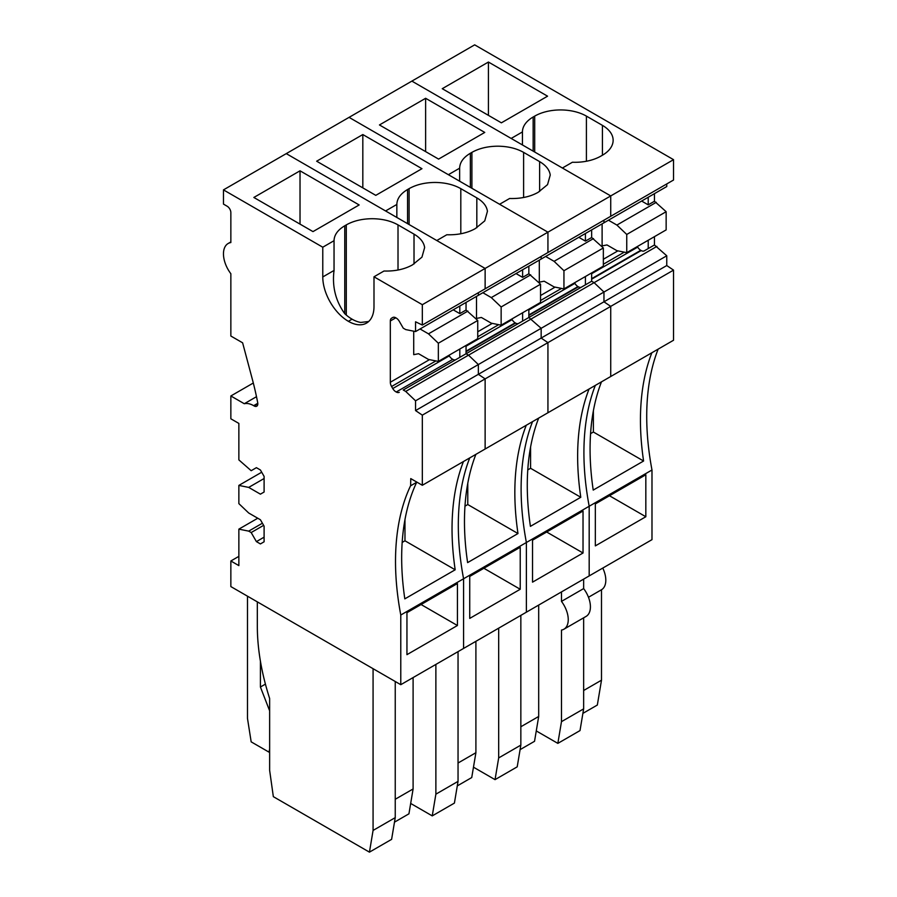 <?xml version="1.0" encoding="UTF-8"?>
<svg xmlns="http://www.w3.org/2000/svg" width="897" height="897" viewBox="0 0 897 897"><rect width="100%" height="100%" fill="white"/><g stroke="black" fill="none" stroke-linecap="round" stroke-linejoin="round"><path stroke-width="1.35" d="M536.271 730.932L557.844 743.378L561.477 721.659L561.477 630.075A20.9 12.065 -120 0 0 563.921 629.212A20.9 12.065 -120 0 0 561.477 601.394L561.477 591.919M588.477 597.267L601.495 589.744A20.9 12.065 -120 0 0 602.773 568.07M601.495 589.744L601.495 680.195L597.335 705.042L582.882 713.384M583.644 617.82L583.644 708.865L561.477 721.659M561.477 601.394L583.644 588.589A20.9 12.065 60 0 1 586.089 616.407L563.921 629.212M583.644 579.114L583.644 588.589M583.644 708.865L580.011 730.584L557.844 743.378M601.495 680.195L583.644 690.499M654.451 236.662L654.451 244.982L666.763 255.78L666.763 265.546L673.535 270.12L673.535 340.243L610.734 376.505L610.734 306.37L673.535 270.12M658.14 349.135A261.24 150.831 -120 0 0 651.984 469.994L651.984 539.658L589.183 575.919L589.183 506.244L589.183 575.919L526.382 612.18L526.382 542.506L526.382 612.18L463.581 648.43L463.581 578.767L463.581 648.43L400.78 684.691L230.854 586.582L230.854 560.984L238.86 556.364M522.446 131.926L511.167 138.441L411.869 81.111L474.67 44.85L673.535 159.666L673.535 180.028L610.734 216.278L610.734 195.927L562.397 168.019L572.398 162.245A36.575 21.113 0 0 0 600.878 156.112L602.425 155.226A36.575 21.113 0 0 0 613.133 140.291A36.575 21.113 0 0 0 613.043 138.777A36.575 21.113 0 0 0 602.425 125.367L586.414 116.117A36.575 21.113 0 0 0 560.547 109.939A36.575 21.113 0 0 0 534.702 116.117L533.154 117.014A36.575 21.113 0 0 0 522.446 131.926L522.446 144.955M230.854 241.943L228.152 243.502A22.638 13.074 -120 0 1 230.854 242.549L230.854 212.634A5.225 3.016 -120 0 0 227.165 206.232L223.465 204.09L223.465 189.884L322.774 247.213L322.774 276.949A36.216 20.911 -120 0 0 348.384 321.317A36.216 20.911 -120 0 0 366.492 323.111A36.216 20.911 -120 0 0 373.993 306.527L373.993 276.792L422.33 304.7L422.33 325.05L415.558 321.799L415.558 331.565L478.359 295.315L478.359 292.702L478.359 295.315L541.16 259.054L541.16 256.452L541.16 259.054L603.961 222.792L603.961 220.191L603.961 222.792L666.763 186.542L666.763 183.93M654.451 193.651L654.451 201.253L666.146 211.703L666.146 229.901L626.745 252.651L626.745 234.453L666.146 211.703M648.217 197.25L648.217 204.852L654.451 201.253M641.624 201.051L648.217 204.852M626.745 234.453L616.889 225.069L608.458 220.202M616.889 225.069L656.29 202.318M602.111 223.858L602.111 245.901L606.977 244.937L616.889 250.667L626.745 252.651M648.217 240.261L648.217 248.581L644.237 250.868A6.223 3.588 60 0 1 641.198 250.566L640.761 250.319A6.223 3.588 60 0 1 637.711 247.101L591.65 273.697M654.451 244.982L644.237 250.868M645.829 516.739L595.339 545.892L595.339 503.912L645.829 474.76L645.829 516.739L609.467 495.749M488.428 62.039L442.243 88.691L501.378 122.833L547.562 96.181L488.428 62.039L488.428 115.354M601.495 381.83A261.24 150.831 -120 0 0 593.22 490.087L643.586 461.013A261.24 150.831 60 0 1 651.861 352.756M593.377 410.86L593.377 432.029L643.586 461.013M590.574 433.643L593.377 432.029M637.375 246.518L637.711 247.101M651.984 469.994L400.78 615.017L400.78 684.691M523.613 197.497L523.613 152.378C516.403 148.341 507.78 146.278 497.745 146.189C487.71 146.278 479.099 148.341 471.9 152.378L470.353 153.264C463.368 157.424 459.802 162.391 459.645 168.188L448.365 174.702L349.068 117.361L411.869 81.111L610.734 195.927L673.535 159.666M595.339 385.385A261.24 150.831 -120 0 0 589.183 506.244A261.24 150.831 -120 0 1 595.339 385.385M400.78 615.017A261.24 150.831 -120 0 1 410.635 485.625L410.759 478.594L422.33 485.277L422.33 415.143L415.558 410.579L415.558 400.813L405.713 391.428L594.106 282.656L603.961 292.041L603.961 301.807L666.763 265.546M656.907 246.395L594.106 282.656L603.961 292.041L603.961 301.807L610.734 306.37L610.734 376.505L547.932 412.755L547.932 342.632L610.734 306.37L603.961 301.807L541.16 338.068L547.932 342.632L547.932 412.755L485.131 449.016L485.131 378.893L547.932 342.632L541.16 338.068L541.16 328.302L666.763 255.78M594.106 282.656L591.65 281.232L594.106 282.656M460.811 233.758L460.811 188.639C453.613 184.591 444.979 182.54 434.944 182.45C424.909 182.54 416.298 184.603 409.099 188.639L407.552 189.525C400.567 193.685 397.001 198.652 396.844 204.449L385.575 210.952L286.266 153.622L349.068 117.361L547.932 232.177L499.595 204.269L509.597 198.495C520.63 198.831 530.127 196.791 538.088 192.373L547.551 184.625L550.242 175.038C549.491 169.825 545.948 165.362 539.624 161.617L523.613 152.378M532.538 421.646A261.24 150.831 -120 0 0 526.382 542.506A261.24 150.831 -120 0 1 532.538 421.646M415.558 400.813L478.359 364.552L468.514 355.167L466.048 353.754L468.514 355.167L478.359 364.552L541.16 328.302L528.849 317.493L541.16 328.302L541.16 338.068L478.359 374.318L485.131 378.893L485.131 449.016L422.33 485.277M223.465 189.884L286.266 153.622L485.131 268.438L547.932 232.177L547.932 252.539L610.734 216.278L610.734 195.927L547.932 232.177L547.932 252.539L485.131 288.8L485.131 268.438L436.794 240.531L446.796 234.756C457.829 235.092 467.326 233.052 475.287 228.623L484.75 220.886L487.441 211.288C486.69 206.086 483.147 201.612 476.823 197.878L460.811 188.639M583.028 553L532.538 582.153L532.538 540.162L583.028 511.021L583.028 553L546.677 532.011M538.693 605.071L538.693 716.456L534.534 741.303L520.081 749.645M538.693 716.456L520.843 726.761M520.843 615.376L520.843 745.115L517.21 766.834L495.043 779.639L498.676 757.92L498.676 628.169M520.843 745.115L498.676 757.92M473.47 767.182L495.043 779.639M425.627 98.289L379.453 124.952L438.588 159.094L484.761 132.431L425.627 98.289L425.627 151.615M459.645 181.205L459.645 168.188M538.693 418.092A261.24 150.831 -120 0 0 530.419 526.348L580.785 497.274L530.576 468.279L527.772 469.893M589.06 389.018A261.24 150.831 -120 0 0 580.785 497.274M405.713 391.428L403.246 390.004L591.65 281.232L591.65 272.912M585.416 276.523L585.416 284.831L581.447 287.13A6.223 3.588 -120 0 1 578.397 286.827L577.96 286.58A6.223 3.588 -120 0 1 574.91 283.362L528.849 309.958M574.573 282.768L574.91 283.362M545.656 256.464L554.088 261.33L563.944 270.715L563.944 288.912L554.088 286.917L544.176 281.198L539.31 282.163L539.31 260.119M530.576 447.121L530.576 468.279M578.823 237.313L585.416 241.114L585.416 233.5M585.416 241.114L591.65 237.514L591.65 229.901M563.944 288.912L603.345 266.162L603.345 247.964L591.65 237.514M563.944 270.715L603.345 247.964M554.088 261.33L593.489 238.58M469.736 457.907A261.24 150.831 -120 0 0 463.581 578.767A261.24 150.831 -120 0 1 469.736 457.907M415.558 410.579L478.359 374.318L478.359 364.552L478.359 374.318L485.131 378.893L422.33 415.143M520.226 589.262L469.736 618.403L469.736 576.423L520.226 547.282L520.226 589.262L483.875 568.272M475.903 641.321L475.903 752.706L471.732 777.553L457.291 785.895M475.903 752.706L458.042 763.022M458.042 651.637L458.042 781.377L454.409 803.095L432.242 815.889L435.875 794.17L435.875 664.43M458.042 781.377L435.875 794.17M410.669 803.443L432.242 815.889M362.825 134.55L316.652 161.213L375.787 195.355L421.96 168.692L362.825 134.55L362.825 187.865M396.844 217.466L396.844 204.449M475.892 454.353A261.24 150.831 -120 0 0 467.617 562.61L517.984 533.536L467.774 504.54L464.971 506.155M526.259 425.268A261.24 150.831 -120 0 0 517.984 533.536M522.615 312.773L522.615 321.092L518.645 323.38A6.223 3.588 -120 0 1 515.596 323.088L515.158 322.83A6.223 3.588 -120 0 1 512.12 319.612L466.048 346.208M511.772 319.029L512.12 319.612M482.855 292.714L491.287 297.591L501.143 306.965L501.143 325.174L491.287 323.178L481.375 317.46L476.509 318.424L476.509 296.38M467.774 483.371L467.774 504.54M528.849 309.173L528.849 317.493L581.447 287.13M516.022 273.563L522.615 277.364L522.615 269.762M522.615 277.364L528.849 273.764L528.849 266.162M501.143 325.174L540.543 302.424L540.543 284.214L528.849 273.764M501.143 306.965L540.543 284.214M491.287 297.591L530.699 274.841M247.482 596.18L247.482 718.396L251.171 741.853L269.022 752.157L269.638 748.961M269.638 710.816L260.41 687.012L260.41 661.1M269.022 752.157L269.638 751.809M260.41 687.012L265.422 684.119M228.152 243.502A22.638 13.074 -120 0 0 230.854 273.708L230.854 336.027L242.616 342.811L252.281 379.061A249.074 143.8 -120 0 1 257.708 402.708A5.225 3.016 -120 0 1 256.733 406.195A5.225 3.016 -120 0 1 254.12 405.937A22.773 13.152 -120 0 0 253.66 405.668A22.773 13.152 -120 0 0 244.287 403.728L230.854 395.969L253.313 383.008M230.854 560.984L238.86 565.615L238.86 529.14L248.704 531.125L251.171 532.549L256.407 541.62L260.41 543.93L264.099 541.788L264.099 526.158L260.41 519.755L248.704 513.006L238.86 503.621L238.86 485.412L248.704 487.407L260.41 494.157L264.099 492.027L264.099 476.385L260.41 469.983L256.407 467.673L251.171 470.701L238.86 459.892L238.86 423.418L230.854 418.798L230.854 395.969M403.246 390.004L459.813 357.354L459.813 349.034M455.844 359.641A6.223 3.588 -120 0 1 452.794 359.338L396.227 392A6.156 3.554 -120 0 0 399.277 392.303M396.227 392L452.794 359.338M448.971 355.29L449.319 355.874L392.751 388.536A6.156 3.554 -120 0 0 395.801 391.754M392.751 388.536L391.585 386.506L435.875 360.93M429.495 359.641L390.318 382.257A6.156 3.554 -120 0 0 391.585 386.506M390.318 382.257L390.318 320.969L395.801 317.807A6.156 3.554 -120 0 0 392.751 317.504L391.585 318.188A6.156 3.554 -120 0 0 390.318 320.969M391.585 318.188L392.751 317.504M415.558 331.565L405.713 329.58L403.246 328.156L399.277 321.272A6.156 3.554 -120 0 0 396.227 318.065L395.801 317.807M457.425 625.512L406.946 654.664L406.946 612.685L457.425 583.532L457.425 625.512L421.074 604.522M257.327 601.865L257.327 626.218A192.171 110.959 -120 0 0 269.638 698.483L269.638 770.344L273.338 796.659L369.441 852.15L373.074 830.431L373.074 668.691M413.102 677.583L413.102 788.968L408.942 813.814L394.489 822.157M413.102 788.968L395.241 799.272M395.241 681.496L395.241 817.638L391.608 839.357L369.441 852.15M395.241 817.638L373.074 830.431M322.774 247.213L334.043 240.699C334.2 234.913 337.765 229.935 344.762 225.786L346.298 224.889C353.496 220.853 362.108 218.801 372.143 218.711C382.178 218.79 390.812 220.853 398.01 224.889L414.022 234.139C420.345 237.873 423.889 242.347 424.64 247.55L421.949 257.147L412.485 264.884C404.525 269.302 395.028 271.354 383.994 271.017L373.993 276.792M422.33 304.7L485.131 268.438L485.131 288.8L422.33 325.05M300.024 170.811L253.851 197.463L312.986 231.605L359.159 204.953L300.024 170.811L300.024 224.127M334.043 271.141L334.043 270.445C332.002 286.468 335.579 300.887 344.762 313.715A36.216 20.911 -120 0 0 352.073 319.175A36.216 20.911 -120 0 0 360.762 322.438L368.667 321.507M322.774 276.949L334.043 270.445L334.043 240.699M257.809 403.796L254.12 405.937M257.787 403.28L253.66 405.668M256.497 396.687L244.287 403.728M260.41 494.157L264.099 492.027M248.704 487.407L264.099 478.516M238.86 485.412L261.7 472.226M260.41 543.93L264.099 541.788M256.407 541.62L264.099 537.168M251.171 532.549L263.64 525.35M248.704 531.125L262.406 523.22M238.86 529.14L257.764 518.231M416.69 482.272A261.24 150.831 -120 0 0 404.816 598.86L455.183 569.786L404.973 540.801L402.181 542.416M463.457 461.529A261.24 150.831 -120 0 0 455.183 569.786M410.759 485.703L416.914 482.149M449.319 355.874A6.223 3.588 -120 0 0 452.357 359.092M420.054 328.975L428.486 333.841L438.341 343.226L438.341 361.424L428.486 359.439L418.574 353.71L413.719 354.674L413.719 331.195M404.973 519.632L404.973 540.801M466.048 345.435L466.048 353.754L518.645 323.38M453.22 309.824L459.813 313.625L459.813 306.023M459.813 313.625L466.048 310.026L466.048 302.424M438.341 361.424L477.742 338.674L477.742 320.476L466.048 310.026M438.341 343.226L477.742 320.476M428.486 333.841L467.898 311.091M533.154 151.133L533.154 117.014M534.702 152.019L534.702 116.117M586.414 161.247L586.414 116.117M602.425 155.226L602.425 125.367M641.198 250.566L591.65 279.169M617.898 250.868L603.345 259.267M624.278 252.158L603.345 264.245M640.761 250.319L591.65 278.675M578.397 286.827L528.849 315.43M528.849 314.937L577.96 286.58M540.543 300.506L561.477 288.419M555.097 287.13L540.543 295.528M539.624 191.476L539.624 161.617M471.9 188.28L471.9 152.378M470.353 153.264L470.353 187.395M515.596 323.088L466.048 351.691M466.048 351.187L515.158 322.83M477.742 336.756L498.676 324.669M492.296 323.38L477.742 331.778M476.823 227.737L476.823 197.878M409.099 224.542L409.099 188.639M407.552 189.525L407.552 223.645M352.073 319.175L348.384 321.317M414.022 263.998L414.022 234.139M398.01 270.019L398.01 224.889M346.298 315.082L346.298 224.889M344.762 225.786L344.762 313.715"/></g></svg>

